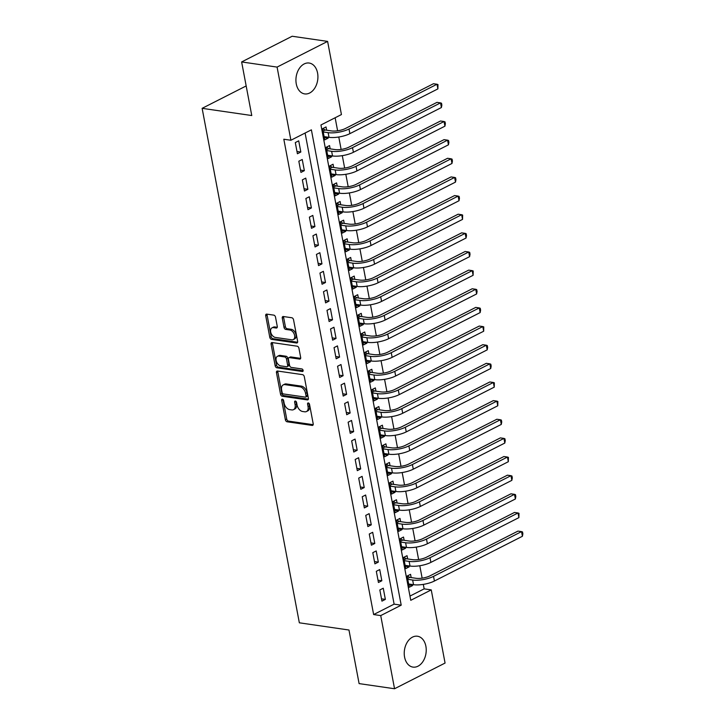 <?xml version="1.0" encoding="UTF-8"?>
<svg xmlns="http://www.w3.org/2000/svg" width="725" height="725" viewBox="0 0 725 725"><rect width="100%" height="100%" fill="white"/><g stroke="black" fill="none" stroke-linecap="round" stroke-linejoin="round"><path stroke-width="1.09" d="M282.424 399.176A1.377 0.879 -117 0 0 282.043 399.23A1.377 0.879 -117 0 0 281.69 400.318L285.369 419.757A1.967 1.26 -117 0 0 287.1 421.787L312.158 425.421A1.967 1.26 -117 0 0 312.702 425.348A1.967 1.26 -117 0 0 313.2 423.799L309.53 404.36A1.377 0.879 -117 0 0 308.315 402.937A1.377 0.879 -117 0 0 307.935 402.991A1.377 0.879 -117 0 0 307.581 404.07L308.053 406.589A6.28 4.042 -117 0 1 306.448 411.546A6.28 4.042 -117 0 1 304.708 411.8L302.624 411.492A6.28 4.042 -117 0 1 297.06 404.994L296.588 402.475A1.377 0.879 -117 0 0 295.365 401.061A1.377 0.879 -117 0 0 294.984 401.115A1.377 0.879 -117 0 0 294.64 402.194L295.111 404.713A6.28 4.042 -117 0 1 293.507 409.661A6.28 4.042 -117 0 1 291.767 409.924L289.674 409.616A6.28 4.042 -117 0 1 284.118 403.118L283.638 400.599A1.377 0.879 -117 0 0 282.424 399.176M283.04 399.502A1.377 0.879 -117 0 0 283.058 399.62L286.728 419.068A1.967 1.26 -117 0 0 288.468 421.098L313.191 424.687M308.932 403.254A1.377 0.879 -117 0 0 308.95 403.381L309.421 405.891L308.053 406.589M295.981 401.378A1.377 0.879 -117 0 0 295.999 401.505L296.48 404.015L295.111 404.713M317.577 73.053A15.597 10.884 -81.7 0 1 304.681 93.906A15.597 10.884 -81.7 0 1 296.271 83.892A15.597 10.884 -81.7 0 1 309.167 63.039A15.597 10.884 -81.7 0 1 317.577 73.053M425.883 646.256A15.597 10.884 -81.7 0 1 412.996 667.109A15.597 10.884 -81.7 0 1 404.577 657.086A15.597 10.884 -81.7 0 1 417.473 636.233A15.597 10.884 -81.7 0 1 425.883 646.256M275.527 317.16A1.967 1.26 -117 0 0 273.787 315.13L266.755 314.115A1.967 1.26 -117 0 0 266.211 314.197A1.967 1.26 -117 0 0 265.712 315.737L269.791 337.333A1.967 1.26 -117 0 0 271.531 339.363L296.579 342.998A1.967 1.26 -117 0 0 297.123 342.916A1.967 1.26 -117 0 0 297.631 341.366L293.543 319.779A1.967 1.26 -117 0 0 291.812 317.749L283.321 316.517A1.967 1.26 -117 0 0 282.777 316.598A1.967 1.26 -117 0 0 282.27 318.139L284.019 327.383A1.967 1.26 -117 0 0 285.759 329.413L289.964 330.029A5.247 3.371 -117 0 1 294.332 334.415A5.247 3.371 -117 0 1 293.272 339.599A5.247 3.371 -117 0 1 291.822 339.817L275.328 337.424A5.247 3.371 -117 0 1 270.96 333.038A5.247 3.371 -117 0 1 272.02 327.845A5.247 3.371 -117 0 1 273.479 327.637L276.225 328.035A1.967 1.26 -117 0 0 276.769 327.954A1.967 1.26 -117 0 0 277.267 326.404L275.527 317.16M394.545 688.75L359.102 683.603L348.97 630.016L299.343 622.811L202.13 108.333L251.765 115.538L241.633 61.942L277.086 67.09L327.609 41.398L341.43 114.559L320.948 124.972L410.767 600.309L431.248 589.887L445.068 663.058L394.545 688.75L380.725 615.588L401.206 605.167L311.388 129.838L290.906 140.251L277.086 67.09M290.906 140.251L283.819 139.227L373.638 614.555L380.725 615.588M277.512 371.019A1.967 1.26 -117 0 0 276.968 371.1A1.967 1.26 -117 0 0 276.461 372.641L280.539 394.237A1.967 1.26 -117 0 0 282.279 396.267L307.337 399.901A1.967 1.26 -117 0 0 307.88 399.819A1.967 1.26 -117 0 0 308.379 398.27L304.301 376.683A1.967 1.26 -117 0 0 302.561 374.653L277.512 371.019M275.165 365.781L271.087 344.194A1.967 1.26 -117 0 1 271.585 342.644A1.967 1.26 -117 0 1 272.138 342.562L297.187 346.197A1.967 1.26 -117 0 1 298.927 348.227L300.667 357.47A1.967 1.26 -117 0 1 300.168 359.02A1.967 1.26 -117 0 1 299.624 359.102L289.465 357.624A1.967 1.26 -117 0 0 288.922 357.706A1.967 1.26 -117 0 0 288.414 359.256L289.574 365.382A1.967 1.26 -117 0 0 291.314 367.412L301.89 368.943A1.377 0.879 -117 0 1 303.032 370.094A1.377 0.879 -117 0 1 302.76 371.454A1.377 0.879 -117 0 1 302.37 371.508L276.905 367.811A1.967 1.26 -117 0 1 275.165 365.781L276.533 365.092L272.455 343.496L271.087 344.194M327.963 137.17L328.144 138.14L324.292 137.578M326.649 130.21L326.032 126.948L322.616 128.688L324.728 139.871L328.144 138.14M331.479 155.812L331.66 156.772L327.818 156.219M330.165 148.852L329.549 145.589L326.132 147.329L328.253 158.512L331.66 156.772M335.004 174.453L335.186 175.414L331.343 174.861M333.69 167.493L333.074 164.231L329.657 165.971L331.769 177.154L335.186 175.414M338.53 193.086L338.711 194.055L334.859 193.502M337.216 186.135L336.59 182.872L333.183 184.612L335.294 195.795L338.711 194.055M342.046 211.727L342.227 212.697L338.385 212.144M340.732 204.776L340.116 201.514L336.699 203.254L338.82 214.437L342.227 212.697M345.571 230.369L345.752 231.338L341.901 230.777M344.257 223.418L343.641 220.155L340.224 221.886L342.336 233.078L345.752 231.338M349.087 249.01L349.278 249.98L345.426 249.418M347.773 242.059L347.157 238.797L343.75 240.528L345.861 251.711L349.278 249.98M352.613 267.652L352.794 268.622L348.952 268.06M351.299 260.701L350.683 257.438L347.266 259.169L349.387 270.353L352.794 268.622M356.138 286.293L356.319 287.263L352.468 286.701M354.824 279.343L354.208 276.08L350.791 277.811L352.903 288.994L356.319 287.263M359.654 304.935L359.845 305.905L355.993 305.343M358.34 297.975L357.724 294.712L354.317 296.452L356.428 307.636L359.845 305.905M363.18 323.577L363.361 324.537L359.518 323.984M361.866 316.617L361.249 313.354L357.833 315.094L359.953 326.277L363.361 324.537M366.705 342.218L366.886 343.179L363.035 342.626M365.391 335.258L364.775 331.996L361.358 333.736L363.47 344.919L366.886 343.179M370.221 360.851L370.412 361.82L366.56 361.267M368.907 353.9L368.291 350.637L364.883 352.377L366.995 363.56L370.412 361.82M373.747 379.492L373.928 380.462L370.085 379.909M372.433 372.541L371.816 369.279L368.4 371.019L370.52 382.202L373.928 380.462M377.272 398.134L377.453 399.103L373.602 398.542M375.958 391.183L375.342 387.92L371.925 389.651L374.037 400.843L377.453 399.103M380.788 416.775L380.978 417.745L377.127 417.183M379.474 409.824L378.858 406.562L375.45 408.293L377.562 419.485L380.978 417.745M384.313 435.417L384.495 436.387L380.652 435.825M382.999 428.466L382.383 425.203L378.967 426.934L381.078 438.118L384.495 436.387M387.839 454.058L388.02 455.028L384.168 454.466M386.525 447.108L385.908 443.845L382.492 445.576L384.603 456.759L388.02 455.028M391.355 472.7L391.536 473.67L387.694 473.108M390.041 465.74L389.425 462.478L386.017 464.218L388.129 475.401L391.536 473.67M394.88 491.342L395.062 492.302L391.219 491.749M393.566 484.382L392.95 481.119L389.533 482.859L391.645 494.042L395.062 492.302M398.406 509.983L398.587 510.944L394.735 510.391M397.092 503.023L396.475 499.761L393.059 501.501L395.17 512.684L398.587 510.944M401.922 528.616L402.103 529.585L398.261 529.033M400.608 521.665L399.992 518.402L396.584 520.142L398.696 531.325L402.103 529.585M405.447 547.257L405.628 548.227L401.786 547.674M404.133 540.306L403.517 537.044L400.1 538.784L402.212 549.967L405.628 548.227M408.972 565.899L409.154 566.868L405.302 566.307M407.658 558.948L407.042 555.685L403.626 557.416L405.737 568.608L409.154 566.868M379.837 589.951L381.948 601.134L385.365 599.394L383.253 588.211L379.837 589.951M376.311 571.309L378.432 582.492L381.839 580.761L379.728 569.569L376.311 571.309M372.795 552.668L374.907 563.851L378.323 562.12L376.202 550.937L372.795 552.668M369.27 534.026L371.381 545.209L374.798 543.478L372.686 532.295L369.27 534.026M365.744 515.384L367.865 526.567L371.272 524.837L369.161 513.653L365.744 515.384M362.228 496.743L364.34 507.935L367.756 506.195L365.636 495.012L362.228 496.743M358.703 478.11L360.814 489.293L364.231 487.553L362.119 476.37L358.703 478.11M355.178 459.469L357.298 470.652L360.706 468.912L358.594 457.729L355.178 459.469M351.661 440.827L353.773 452.01L357.189 450.27L355.069 439.087L351.661 440.827M348.136 422.186L350.248 433.369L353.664 431.629L351.553 420.446L348.136 422.186M344.611 403.544L346.731 414.727L350.139 412.996L348.027 401.804L344.611 403.544M341.094 384.903L343.206 396.086L346.623 394.355L344.502 383.172L341.094 384.903M337.569 366.261L339.681 377.444L343.097 375.713L340.986 364.53L337.569 366.261M334.044 347.619L336.164 358.803L339.572 357.072L337.46 345.888L334.044 347.619M330.528 328.978L332.639 340.17L336.056 338.43L333.944 327.247L330.528 328.978M327.002 310.345L329.114 321.528L332.53 319.788L330.419 308.605L327.002 310.345M323.486 291.704L325.597 302.887L329.005 301.147L326.893 289.964L323.486 291.704M319.961 273.062L322.072 284.245L325.489 282.505L323.377 271.322L319.961 273.062M316.435 254.421L318.547 265.604L321.963 263.864L319.852 252.681L316.435 254.421M312.919 235.779L315.031 246.962L318.438 245.231L316.327 234.039L312.919 235.779M309.394 217.137L311.505 228.321L314.922 226.59L312.81 215.407L309.394 217.137M305.868 198.496L307.98 209.679L311.397 207.948L309.285 196.765L305.868 198.496M302.352 179.854L304.464 191.038L307.871 189.307L305.76 178.123L302.352 179.854M298.827 161.213L300.938 172.405L304.355 170.665L302.243 159.482L298.827 161.213M373.638 614.555L394.119 604.143L305.098 133.038M300.83 152.023L298.718 140.84L295.302 142.58L297.413 153.763L300.83 152.023L296.987 151.471M409.969 596.077L424.161 588.863L423.309 584.386M422.14 578.16L419.793 565.745M418.615 559.519L416.268 547.103M415.09 540.877L412.743 528.462M411.573 522.236L409.226 509.82M408.048 503.594L405.701 491.178M404.523 484.952L402.176 472.537M401.007 466.311L398.659 453.895M397.481 447.678L395.134 435.263M393.956 429.037L391.609 416.621M390.44 410.395L388.093 397.98M386.914 391.754L384.567 379.338M383.389 373.112L381.042 360.697M379.873 354.471L377.526 342.055M376.347 335.829L374 323.413M372.822 317.188L370.484 304.772M369.306 298.546L366.959 286.13M365.781 279.913L363.433 267.498M362.255 261.272L359.917 248.856M358.739 242.63L356.392 230.215M355.214 223.989L352.867 211.573M351.688 205.347L349.35 192.932M348.172 186.706L345.825 174.29M344.647 168.064L342.3 155.648M341.122 149.422L338.783 137.007M337.605 130.781L335.14 117.758M411.175 577.589L410.558 574.327L407.151 576.058L409.263 587.25L412.67 585.51L412.489 584.54M246.174 85.94L202.13 108.333M241.633 61.942L292.157 36.25L327.609 41.398M424.161 588.863L431.248 589.887M394.119 604.143L401.206 605.167M412.67 585.51L408.827 584.948M385.365 599.394L381.513 598.841M381.839 580.761L377.997 580.199M378.323 562.12L374.472 561.558M374.798 543.478L370.946 542.916M371.272 524.837L367.43 524.275M367.756 506.195L363.905 505.633M364.231 487.553L360.379 487.001M360.706 468.912L356.863 468.359M357.189 450.27L353.338 449.718M353.664 431.629L349.812 431.076M350.139 412.996L346.296 412.434M346.623 394.355L342.771 393.793M343.097 375.713L339.246 375.151M339.572 357.072L335.729 356.51M336.056 338.43L332.204 337.868M332.53 319.788L328.688 319.236M329.005 301.147L325.163 300.594M325.489 282.505L321.637 281.952M321.963 263.864L318.121 263.311M318.438 245.231L314.596 244.669M314.922 226.59L311.07 226.028M311.397 207.948L307.554 207.386M307.871 189.307L304.029 188.745M304.355 170.665L300.503 170.103M293.507 409.661L294.867 408.972A6.28 4.042 -117 0 0 296.48 404.015M306.448 411.546L307.817 410.848A6.28 4.042 -117 0 0 309.421 405.891M277.838 371.064A1.967 1.26 -117 0 0 277.829 371.952L281.907 393.539A1.967 1.26 -117 0 0 283.647 395.569L308.37 399.158M282.116 392.506A1.377 0.879 -117 0 0 283.33 393.929L305.316 397.119A1.377 0.879 -117 0 0 305.696 397.064A1.377 0.879 -117 0 0 306.05 395.977L305.551 393.322A6.28 4.042 -117 0 0 299.987 386.824L284.961 384.64A6.28 4.042 -117 0 0 283.212 384.903A6.28 4.042 -117 0 0 281.608 389.851L282.116 392.506M306.684 396.421A1.377 0.879 -117 0 0 307.065 396.367A1.377 0.879 -117 0 0 307.418 395.279L306.05 395.977M283.212 384.903L284.581 384.205A6.28 4.042 -117 0 1 286.321 383.951L301.355 386.126A6.28 4.042 -117 0 1 306.911 392.633L307.418 395.279M272.464 342.617A1.967 1.26 -117 0 0 272.455 343.496M300.657 358.358L290.825 356.927A1.967 1.26 -117 0 0 290.281 357.008L288.922 357.706M303.132 370.729L278.273 367.122L276.905 367.811M278.917 356.093A5.247 3.371 -117 0 0 277.467 356.31A5.247 3.371 -117 0 0 276.397 361.494A5.247 3.371 -117 0 0 280.774 365.88L286.583 366.723A1.967 1.26 -117 0 0 287.127 366.651A1.967 1.26 -117 0 0 287.626 365.101L286.466 358.966A1.967 1.26 -117 0 0 284.735 356.936L278.917 356.093L280.285 355.404A5.247 3.371 -117 0 0 278.826 355.612L277.467 356.31M287.127 366.651L288.487 365.953A1.967 1.26 -117 0 0 288.994 364.403L287.626 365.101M280.285 355.404L286.094 356.247A1.967 1.26 -117 0 1 287.834 358.277L288.994 364.403M276.533 365.092A1.967 1.26 -117 0 0 278.273 367.122M272.02 327.845L273.388 327.156A5.247 3.371 -117 0 1 274.838 326.939L277.258 327.292M293.272 339.599L294.64 338.91A5.247 3.371 -117 0 0 295.7 333.718A5.247 3.371 -117 0 0 291.332 329.331L289.964 330.029M283.656 316.562A1.967 1.26 -117 0 0 283.638 317.45L285.387 326.685A1.967 1.26 -117 0 0 287.127 328.724L291.332 329.331M267.09 314.161A1.967 1.26 -117 0 0 267.081 315.049L271.159 336.636A1.967 1.26 -117 0 0 272.89 338.666L297.612 342.254M407.396 575.931L409.752 577.381L416.068 578.296A9.996 3.163 -10.7 0 0 429.988 575.849L517.994 531.099L521.538 531.615L433.532 576.366A14.998 4.749 169.3 0 1 412.652 580.036L407.767 579.32M522.417 536.273L521.538 531.615L522.517 531.951L522.87 533.817L522.417 536.273L434.411 581.024A14.998 4.749 169.3 0 1 413.531 584.694L408.646 583.987M409.752 577.381L407.604 578.468M403.87 557.289L406.227 558.739L412.543 559.655A9.996 3.163 -10.7 0 0 426.463 557.217L514.469 512.457L518.013 512.974L430.007 557.724A14.998 4.749 169.3 0 1 409.136 561.395L404.242 560.679M518.901 517.632L518.013 512.974L518.991 513.309L518.901 517.632L430.886 562.392A14.998 4.749 169.3 0 1 410.015 566.053L405.121 565.346M406.227 558.739L404.079 559.836M400.354 538.657L402.701 540.098L409.027 541.013A9.996 3.163 -10.7 0 0 422.938 538.575L510.953 493.816L514.496 494.332L426.49 539.083A14.998 4.749 169.3 0 1 405.61 542.753L400.717 542.046M515.375 498.99L514.496 494.332L515.466 494.668L515.819 496.534L515.375 498.99L427.369 543.75A14.998 4.749 169.3 0 1 406.489 547.411L401.596 546.704M402.701 540.098L400.553 541.194M396.829 520.015L399.185 521.456L405.502 522.372A9.996 3.163 -10.7 0 0 419.422 519.934L507.427 475.174L510.971 475.691L422.965 520.45A14.998 4.749 169.3 0 1 402.085 524.112L397.2 523.405M511.85 480.349L510.971 475.691L511.95 476.035L512.303 477.893L511.85 480.349L423.844 525.108A14.998 4.749 169.3 0 1 402.973 528.77L398.079 528.063M399.185 521.456L397.037 522.553M393.312 501.374L395.66 502.815L401.976 503.739A9.996 3.163 -10.7 0 0 415.896 501.292L503.902 456.532L507.446 457.049L419.44 501.809A14.998 4.749 169.3 0 1 398.569 505.47L393.675 504.763M508.334 461.707L507.446 457.049L508.424 457.393L508.334 461.707L420.319 506.467A14.998 4.749 169.3 0 1 399.448 510.128L394.554 509.421M395.66 502.815L393.512 503.911M389.787 482.732L392.143 484.173L398.46 485.097A9.996 3.163 -10.7 0 0 412.371 482.651L500.386 437.891L503.929 438.407L415.923 483.167A14.998 4.749 169.3 0 1 395.043 486.828L390.15 486.122M504.808 443.066L503.929 438.407L504.899 438.752L505.252 440.61L504.808 443.066L416.803 487.825A14.998 4.749 169.3 0 1 395.923 491.487L391.029 490.78M392.143 484.173L389.996 485.27M386.262 464.091L388.618 465.541L394.935 466.456A9.996 3.163 -10.7 0 0 408.855 464.009L496.861 419.249L500.404 419.766L412.398 464.526A14.998 4.749 169.3 0 1 391.518 468.187L386.633 467.48M501.283 424.424L500.404 419.766L501.383 420.11L501.736 421.977L501.283 424.424L413.277 469.184A14.998 4.749 169.3 0 1 392.406 472.854L387.513 472.138M388.618 465.541L386.47 466.628M382.746 445.449L385.093 446.899L391.409 447.814A9.996 3.163 -10.7 0 0 405.329 445.368L493.335 400.617L496.879 401.124L408.873 445.884A14.998 4.749 169.3 0 1 388.002 449.545L383.108 448.838M497.767 405.792L496.879 401.124L497.858 401.469L497.767 405.792L409.752 450.542A14.998 4.749 169.3 0 1 388.881 454.212L383.987 453.497M385.093 446.899L382.945 447.987M379.22 426.808L381.577 428.257L387.893 429.173A9.996 3.163 -10.7 0 0 401.813 426.726L489.819 381.975L493.362 382.483L405.357 427.243A14.998 4.749 169.3 0 1 384.477 430.913L379.583 430.197M494.242 387.15L493.362 382.483L494.341 382.827L494.242 387.15L406.236 431.901A14.998 4.749 169.3 0 1 385.356 435.571L380.462 434.855M381.577 428.257L379.429 429.345M375.695 408.166L378.051 409.616L384.368 410.531A9.996 3.163 -10.7 0 0 398.288 408.084L486.294 363.334L489.837 363.85L401.831 408.601A14.998 4.749 169.3 0 1 380.951 412.271L376.067 411.555M490.716 368.508L489.837 363.85L490.816 364.186L491.169 366.053L490.716 368.508L402.71 413.259A14.998 4.749 169.3 0 1 381.839 416.929L376.946 416.222M378.051 409.616L375.903 410.703M372.179 389.524L374.526 390.974L380.843 391.89A9.996 3.163 -10.7 0 0 394.763 389.452L482.768 344.692L486.321 345.209L398.306 389.959A14.998 4.749 169.3 0 1 377.435 393.63L372.541 392.914M487.2 349.867L486.321 345.209L487.291 345.544L487.644 347.411L487.2 349.867L399.194 394.627A14.998 4.749 169.3 0 1 378.314 398.288L373.42 397.581M374.526 390.974L372.378 392.071M368.653 370.892L371.01 372.333L377.326 373.248A9.996 3.163 -10.7 0 0 391.246 370.81L479.252 326.051L482.796 326.567L394.79 371.318A14.998 4.749 169.3 0 1 373.91 374.988L369.016 374.281M483.675 331.225L482.796 326.567L483.774 326.903L483.675 331.225L395.669 375.985A14.998 4.749 169.3 0 1 374.789 379.646L369.904 378.939M371.01 372.333L368.862 373.429M365.128 352.25L367.484 353.691L373.801 354.607A9.996 3.163 -10.7 0 0 387.721 352.169L475.727 307.409L479.27 307.926L391.264 352.685A14.998 4.749 169.3 0 1 370.384 356.347L365.5 355.64M480.149 312.584L479.27 307.926L480.249 308.27L480.603 310.128L480.149 312.584L392.143 357.343A14.998 4.749 169.3 0 1 371.272 361.005L366.379 360.298M367.484 353.691L365.337 354.788M361.612 333.609L363.959 335.05L370.285 335.974A9.996 3.163 -10.7 0 0 384.196 333.527L472.202 288.767L475.754 289.284L387.739 334.044A14.998 4.749 169.3 0 1 366.868 337.705L361.974 336.998M476.633 293.942L475.754 289.284L476.724 289.628L477.077 291.486L476.633 293.942L388.627 338.702A14.998 4.749 169.3 0 1 367.747 342.363L362.853 341.656M363.959 335.05L361.811 336.146M358.087 314.967L360.443 316.408L366.759 317.333A9.996 3.163 -10.7 0 0 380.679 314.886L468.685 270.126L472.229 270.642L384.223 315.402A14.998 4.749 169.3 0 1 363.343 319.063L358.449 318.357M473.108 275.301L472.229 270.642L473.207 270.987L473.108 275.301L385.102 320.06A14.998 4.749 169.3 0 1 364.222 323.722L359.337 323.015M360.443 316.408L358.295 317.505M354.561 296.326L356.917 297.776L363.234 298.691A9.996 3.163 -10.7 0 0 377.154 296.244L465.16 251.484L468.703 252.001L380.697 296.761A14.998 4.749 169.3 0 1 359.827 300.422L354.933 299.715M469.582 256.659L468.703 252.001L469.682 252.345L470.036 254.212L469.582 256.659L381.577 301.419A14.998 4.749 169.3 0 1 360.706 305.089L355.812 304.373M356.917 297.776L354.77 298.863M351.045 277.684L353.392 279.134L359.718 280.049A9.996 3.163 -10.7 0 0 373.629 277.603L461.635 232.852L465.187 233.359L377.172 278.119A14.998 4.749 169.3 0 1 356.301 281.78L351.407 281.073M466.066 238.027L465.187 233.359L466.157 233.704L466.51 235.571L466.066 238.027L378.06 282.777A14.998 4.749 169.3 0 1 357.18 286.447L352.287 285.732M353.392 279.134L351.244 280.222M347.52 259.042L349.876 260.493L356.192 261.408A9.996 3.163 -10.7 0 0 370.112 258.961L458.118 214.21L461.662 214.718L373.656 259.478A14.998 4.749 169.3 0 1 352.776 263.148L347.882 262.432M462.541 219.385L461.662 214.718L462.641 215.062L462.541 219.385L374.535 264.136A14.998 4.749 169.3 0 1 353.655 267.806L348.77 267.09M349.876 260.493L347.728 261.58M343.994 240.401L346.351 241.851L352.667 242.766A9.996 3.163 -10.7 0 0 366.587 240.319L454.593 195.569L458.137 196.085L370.131 240.836A14.998 4.749 169.3 0 1 349.26 244.506L344.366 243.79M459.016 200.743L458.137 196.085L459.115 196.421L459.469 198.288L459.016 200.743L371.01 245.494A14.998 4.749 169.3 0 1 350.139 249.164L345.245 248.458M346.351 241.851L344.203 242.938M340.478 221.759L342.825 223.209L349.151 224.125A9.996 3.163 -10.7 0 0 363.062 221.687L451.068 176.927L454.62 177.444L366.605 222.194A14.998 4.749 169.3 0 1 345.734 225.865L340.841 225.149M455.499 182.102L454.62 177.444L455.59 177.779L455.943 179.646L455.499 182.102L367.493 226.862A14.998 4.749 169.3 0 1 346.613 230.523L341.72 229.816M342.825 223.209L340.678 224.306M336.953 203.127L339.309 204.568L345.626 205.483A9.996 3.163 -10.7 0 0 359.546 203.045L447.552 158.286L451.095 158.802L363.089 203.553A14.998 4.749 169.3 0 1 342.209 207.223L337.315 206.516M451.974 163.46L451.095 158.802L452.074 159.137L452.427 161.004L451.974 163.46L363.968 208.22A14.998 4.749 169.3 0 1 343.088 211.881L338.203 211.174M339.309 204.568L337.161 205.664M333.428 184.485L335.784 185.926L342.1 186.842A9.996 3.163 -10.7 0 0 356.02 184.404L444.026 139.644L447.57 140.161L359.564 184.92A14.998 4.749 169.3 0 1 338.693 188.582L333.799 187.875M448.449 144.819L447.57 140.161L448.548 140.505L448.902 142.363L448.449 144.819L360.443 189.578A14.998 4.749 169.3 0 1 339.572 193.24L334.678 192.533M335.784 185.926L333.636 187.023M329.911 165.844L332.258 167.285L338.584 168.209A9.996 3.163 -10.7 0 0 352.495 165.762L440.51 121.003L444.053 121.519L356.048 166.279A14.998 4.749 169.3 0 1 335.167 169.94L330.274 169.233M444.933 126.177L444.053 121.519L445.023 121.863L445.377 123.721L444.933 126.177L356.927 170.937A14.998 4.749 169.3 0 1 336.047 174.598L331.153 173.891M332.258 167.285L330.111 168.381M326.386 147.202L328.742 148.643L335.059 149.567A9.996 3.163 -10.7 0 0 348.979 147.121L436.985 102.361L440.528 102.877L352.522 147.637A14.998 4.749 169.3 0 1 331.642 151.298L326.757 150.592M441.407 107.536L440.528 102.877L441.507 103.222L441.86 105.08L441.407 107.536L353.401 152.295A14.998 4.749 169.3 0 1 332.521 155.957L327.637 155.25M328.742 148.643L326.594 149.74M322.861 128.561L325.217 130.011L331.533 130.926A9.996 3.163 -10.7 0 0 345.453 128.479L433.459 83.719L437.003 84.236L348.997 128.996A14.998 4.749 169.3 0 1 328.126 132.657L323.232 131.95M437.891 88.894L437.003 84.236L437.982 84.58L437.891 88.894L349.876 133.654A14.998 4.749 169.3 0 1 329.005 137.324L324.111 136.608M325.217 130.011L323.069 131.098M283.058 399.62L281.69 400.318M308.95 403.381L307.581 404.07M295.999 401.505L294.64 402.194M313.082 424.95L312.158 425.421M288.468 421.098L287.1 421.787M286.728 419.068L285.369 419.757M308.261 399.43L307.337 399.901M283.647 395.569L282.279 396.267M281.907 393.539L280.539 394.237M277.829 371.952L276.461 372.641M306.911 392.633L305.551 393.322M301.355 386.126L299.987 386.824M286.321 383.951L284.961 384.64M300.549 358.63L299.624 359.102M290.825 356.927L289.465 357.624M303.023 371.182L302.37 371.508M287.834 358.277L286.466 358.966M286.094 356.247L284.735 356.936M277.149 327.555L276.225 328.035M274.838 326.939L273.479 327.637M287.127 328.724L285.759 329.413M285.387 326.685L284.019 327.383M283.638 317.45L282.27 318.139M297.513 342.526L296.579 342.998M272.89 338.666L271.531 339.363M271.159 336.636L269.791 337.333M267.081 315.049L265.712 315.737M413.531 584.694L412.652 580.036M434.411 581.024L433.532 576.366M410.015 566.053L409.136 561.395M430.886 562.392L430.007 557.724M406.489 547.411L405.61 542.753M427.369 543.75L426.49 539.083M402.973 528.77L402.085 524.112M423.844 525.108L422.965 520.45M399.448 510.128L398.569 505.47M420.319 506.467L419.44 501.809M395.923 491.487L395.043 486.828M416.803 487.825L415.923 483.167M392.406 472.854L391.518 468.187M413.277 469.184L412.398 464.526M388.881 454.212L388.002 449.545M409.752 450.542L408.873 445.884M385.356 435.571L384.477 430.913M406.236 431.901L405.357 427.243M381.839 416.929L380.951 412.271M402.71 413.259L401.831 408.601M378.314 398.288L377.435 393.63M399.194 394.627L398.306 389.959M374.789 379.646L373.91 374.988M395.669 375.985L394.79 371.318M371.272 361.005L370.384 356.347M392.143 357.343L391.264 352.685M367.747 342.363L366.868 337.705M388.627 338.702L387.739 334.044M364.222 323.722L363.343 319.063M385.102 320.06L384.223 315.402M360.706 305.089L359.827 300.422M381.577 301.419L380.697 296.761M357.18 286.447L356.301 281.78M378.06 282.777L377.172 278.119M353.655 267.806L352.776 263.148M374.535 264.136L373.656 259.478M350.139 249.164L349.26 244.506M371.01 245.494L370.131 240.836M346.613 230.523L345.734 225.865M367.493 226.862L366.605 222.194M343.088 211.881L342.209 207.223M363.968 208.22L363.089 203.553M339.572 193.24L338.693 188.582M360.443 189.578L359.564 184.92M336.047 174.598L335.167 169.94M356.927 170.937L356.048 166.279M332.521 155.957L331.642 151.298M353.401 152.295L352.522 147.637M329.005 137.324L328.126 132.657M349.876 133.654L348.997 128.996M307.065 396.367L305.696 397.064"/></g></svg>
